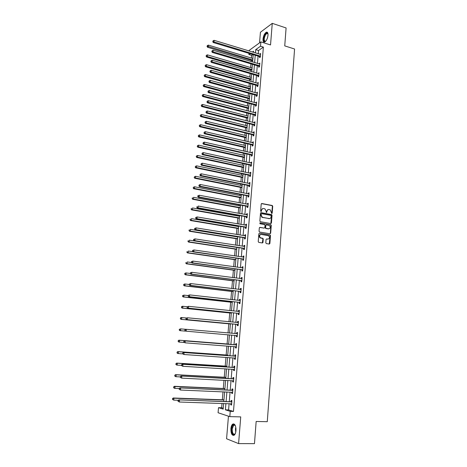 <?xml version="1.0" encoding="UTF-8"?>
<svg xmlns="http://www.w3.org/2000/svg" width="467" height="467" viewBox="0 0 467 467"><rect width="100%" height="100%" fill="white"/><g stroke="black" fill="none" stroke-linecap="round" stroke-linejoin="round"><path stroke-width="0.7" d="M271.759 213.53L272.191 213.145L272.716 206.239L272.197 205.486L261.841 203.519L261.205 204.061L260.656 211.026L261.024 211.557L261.543 210.273C261.753 209.023 262.431 208.44 263.563 208.521L264.917 208.848L266.114 211.119L266.307 212.508L266.855 212.164L266.926 211.265C267.136 210.022 267.801 209.438 268.928 209.52L270.265 209.841L271.759 213.53M271.724 213.518L272.378 206.332L271.992 205.626L261.444 203.606M261 211.551L261.543 210.273M266.383 212.543L266.926 211.265M235.963 430.586C235.946 425.641 234.86 423.481 232.7 424.106C231.731 424.912 231.13 426.453 230.902 428.729C230.902 433.668 231.994 435.828 234.171 435.215C235.14 434.409 235.742 432.868 235.963 430.586M268.005 35.299C268.105 32.906 267.544 31.879 266.318 32.205C264.596 33.326 263.499 35.574 263.014 38.936C262.909 41.335 263.476 42.363 264.713 42.03C266.423 40.915 267.521 38.673 268.005 35.299M265.805 242.834L266.33 243.587L269.261 244.054L269.885 243.488L270.481 235.695L270.142 235.006L259.494 233.196L258.852 233.763L258.233 241.626L258.765 242.385L262.343 242.957L262.979 242.385L263.236 239.028L262.909 238.345L260.393 237.773C259.062 236.051 259.337 234.93 261.216 234.428L268.618 235.753C269.967 237.464 269.71 238.579 267.836 239.104L266.692 238.917L266.062 239.483L265.805 242.834M229.099 403.675L228.579 409.921L233.465 411.45L230.237 411.363L229.805 416.634L218.077 412.74L218.515 407.662L223.168 409.133L223.646 403.494M249.191 51.031L249.25 50.325L260.878 41.896L270.533 44.943L272.261 23.35L286.096 27.95L284.736 45.883L294.572 49.012L267.276 421.695L256.155 421.473L254.468 443.65L238.59 443.603L240.733 416.891L229.805 416.634M260.878 41.896L260.522 46.215L255.712 49.642L255.437 52.94M233.465 411.45L263.376 47.103L260.522 46.215M270.819 223.57L271.444 223.022L272.027 215.31L271.66 214.61L261.117 212.66L260.481 213.209L259.868 220.984L260.218 221.679L270.819 223.57L271.683 215.392L271.315 214.692L260.738 212.736M271.257 225.473L270.667 233.226L270.043 233.786L259.582 232.035L259.051 231.276L259.319 227.925L259.956 227.365L264.211 228.089L264.842 227.528L265.011 225.322L264.661 224.627L259.932 223.746L260.131 222.87L270.901 224.779L271.257 225.473L270.913 225.549L270.323 233.29L270.667 233.226M228.456 416.185L226.577 438.77L238.59 443.603M272.261 23.35L260.428 32.252L259.547 42.865M263.376 47.103L258.543 50.518L258.269 53.804M258.076 56.128L257.469 63.436M257.276 65.736L256.663 73.121M256.471 75.403L255.846 82.852M255.659 85.122L255.035 92.641M254.848 94.894L254.211 102.483M254.025 104.719L253.388 112.378M253.202 114.596L252.559 122.331M252.373 124.526L251.725 132.336M251.544 134.514L250.884 142.394M250.703 144.56L250.038 152.516M249.863 154.659L249.191 162.685M249.016 164.816L248.339 172.918M248.164 175.026L247.481 183.204M247.306 185.294L246.617 193.554M246.448 195.62L245.753 203.956M245.578 206.005L244.877 214.423M244.708 216.449L244.002 224.942M243.832 226.95L243.12 235.526M242.951 237.516L242.233 246.167M242.069 248.135L241.34 256.873M241.176 258.817L240.441 267.638M240.283 269.564L239.536 278.466M239.378 280.369L238.631 289.359M238.474 291.239L237.715 300.31M237.563 302.167L236.798 311.326M236.646 313.164L235.876 322.405M235.724 324.221L234.948 333.555M234.796 335.347L234.014 344.734M233.862 346.567L233.074 355.977M232.916 357.856L232.134 367.284M231.971 369.21L231.183 378.661M231.019 380.628L230.231 390.103M230.062 392.117L229.268 401.614M259.611 56.676L259.529 57.669L260.335 57.12L260.639 53.431L259.81 54.277M258.817 66.279L258.736 67.277L259.541 66.746L259.845 63.039L259.016 63.897M258.017 75.934L257.93 76.938L258.736 76.425L259.045 72.694L258.21 73.57M257.212 85.642L257.124 86.652L257.93 86.161L258.245 82.408L257.405 83.295M256.401 95.402L256.319 96.418L257.124 95.945L257.434 92.174L256.593 93.067M255.589 105.215L255.502 106.237L256.307 105.787L256.622 101.999L255.782 102.903M254.772 115.086L254.684 116.108L255.49 115.682L255.805 111.87L255 112.308L254.959 112.786M253.949 125.004L253.861 126.037L254.667 125.635L254.982 121.799L254.176 122.214L254.136 122.728M253.12 134.981L253.032 136.02L253.838 135.634L254.159 131.782L253.353 132.173L253.307 132.721M252.285 145.015L252.198 146.06L253.009 145.698L253.33 141.822L252.519 142.19L252.472 142.768M251.45 155.102L251.363 156.153L252.168 155.815L252.495 151.915L251.684 152.265L251.637 152.878M250.61 165.248L250.522 166.305L251.328 165.983L251.655 162.067L250.843 162.393L250.791 163.041M249.763 175.446L249.676 176.508L250.481 176.211L250.808 172.27L250.003 172.58L249.944 173.257M248.911 185.708L248.823 186.771L249.635 186.502L249.962 182.539L249.15 182.819L249.092 183.537M248.059 196.023L247.965 197.097L248.777 196.846L249.104 192.859L248.298 193.116L248.234 193.869M247.195 206.396L247.107 207.476L247.919 207.249L248.246 203.238L247.44 203.478L247.376 204.26M246.331 216.828L246.243 217.914L247.049 217.71L247.382 213.676L246.576 213.892L246.506 214.709M245.461 227.318L245.368 228.41L246.179 228.229L246.518 224.178L245.706 224.364L245.636 225.222M244.585 237.866L244.492 238.964L245.303 238.806L245.642 234.732L244.831 234.895L244.761 235.794M243.704 248.479L243.616 249.582L244.428 249.448L244.766 245.35L243.955 245.49L243.879 246.424M242.822 259.15L242.729 260.259L243.54 260.154L243.879 256.027L243.068 256.144L242.992 257.113M241.929 269.879L241.836 270.994L242.647 270.913L242.992 266.768L242.18 266.861L242.099 267.865M241.036 280.673L240.943 281.799L241.754 281.741L242.099 277.567L241.287 277.637L241.2 278.682M240.137 291.531L240.044 292.657L240.855 292.628L241.2 288.431L240.388 288.472L240.301 289.558M239.232 302.447L239.133 303.585L239.95 303.579L240.295 299.359L239.483 299.376L239.39 300.497M238.322 313.427L238.223 314.571L239.034 314.595L239.39 310.351L238.573 310.339L238.479 311.477M237.405 324.472L237.306 325.622L238.117 325.668L238.474 321.401L237.662 321.366L237.563 322.51M236.483 335.58L236.384 336.742L237.201 336.812L237.551 332.522L236.74 332.457L236.646 333.613M235.555 346.759L235.461 347.921L236.273 348.02L236.629 343.7L235.817 343.613L235.718 344.774M234.621 357.996L234.527 359.164L235.339 359.292L235.701 354.949L234.883 354.832L234.79 356M233.687 369.309L233.588 370.477L234.399 370.635L234.761 366.262L233.949 366.122L233.85 367.296M232.741 380.716L232.642 381.86L233.459 382.041L233.821 377.645L233.01 377.476L232.91 378.655M231.79 392.192L231.696 393.307L232.508 393.518L232.875 389.093L232.058 388.894L231.959 390.085M230.832 403.733L230.739 404.819L231.55 405.058L231.918 400.61L231.107 400.382L231.007 401.579M252.845 54.54L251.684 55.363L251.45 58.054M251.258 60.313L251.153 61.556M250.96 63.868L250.645 67.528M250.452 69.776L250.324 71.282M250.131 73.576L249.833 77.055M249.647 79.285L249.495 81.06M249.296 83.336L249.016 86.634M248.829 88.847L248.654 90.89M248.462 93.149L248.199 96.26M248.012 98.461L247.814 100.773M247.621 103.02L247.37 105.945M247.189 108.128L246.967 110.714M246.774 112.944L246.541 115.676M246.36 117.842L246.115 120.714M245.928 122.92L245.712 125.465M245.525 127.614L245.257 130.76M245.07 132.955L244.871 135.302M244.69 137.438L244.399 140.871M244.212 143.042L244.025 145.196M243.85 147.309L243.529 151.034M243.348 153.188L243.179 155.143M243.003 157.245L242.659 161.255M242.478 163.392L242.326 165.149M242.151 167.227L241.783 171.535M241.602 173.648L241.474 175.207M241.293 177.267L240.902 181.867M240.727 183.969L240.61 185.317M240.435 187.36L240.02 192.264M239.84 194.342L239.74 195.486M239.571 197.512L239.127 202.719M238.952 204.774L238.87 205.713M238.701 207.716L238.234 213.232M238.059 215.269L237.995 215.993M237.826 217.978L237.329 223.804M237.16 225.824L237.113 226.332M236.95 228.299L236.425 234.44M236.255 236.436L236.232 236.728M236.063 238.678L235.514 245.134M235.175 249.109L234.597 255.887M234.282 259.605L233.675 266.71M233.383 270.159L232.747 277.591M232.478 280.772L231.813 288.53M231.568 291.443L230.879 299.54M230.651 302.178L229.933 310.613M229.735 312.972L228.988 321.751M228.807 323.829L228.03 332.953M227.878 334.751L227.09 343.963M226.915 346.035L226.151 354.996M225.952 357.378L225.205 366.093M224.977 368.79L224.253 377.254M223.997 380.272L223.302 388.48M223.016 391.819L222.339 399.775M222.023 403.441L221.656 407.761L223.244 408.251M268.939 218.626L269.249 218.684M221.656 407.761L218.515 407.662M251.684 55.363L248.888 54.516L248.987 53.366M225.911 403.57L225.386 409.833L230.237 411.363M255.239 55.264L254.62 62.59M254.427 64.895L253.809 72.292M253.616 74.58L252.986 82.046M252.793 84.317L252.157 91.853M251.97 94.106L251.328 101.713M251.141 103.954L250.493 111.631M250.306 113.849L249.652 121.601M249.471 123.802L248.812 131.624M248.625 133.813L247.959 141.711M247.779 143.877L247.107 151.845M246.926 153.993L246.249 162.043M246.068 164.174L245.385 172.294M245.21 174.407L244.515 182.603M244.34 184.698L243.646 192.97M243.47 195.043L242.764 203.396M242.595 205.451L241.883 213.886M241.713 215.917L240.995 224.429M240.826 226.442L240.102 235.035M239.933 237.026L239.203 245.7M239.04 247.673L238.298 256.43M238.135 258.379L237.394 267.217M237.23 269.15L236.477 278.069M236.32 279.978L235.561 288.985M235.403 290.871L234.638 299.966M234.481 301.828L233.704 311.004M233.553 312.843L232.77 322.113M232.619 323.929L231.83 333.28M231.679 335.078L230.885 344.488M230.733 346.327L229.939 355.761M229.782 357.64L228.982 367.091M228.818 369.018L228.024 378.498M227.855 380.471L227.055 389.968M226.886 391.982L226.086 401.503M253.418 52.327L253.511 51.212L252.396 52.012M250.049 53.687L248.888 54.516M223.821 401.427L224.627 391.889M224.802 389.869L225.608 380.354M225.777 378.381L226.577 368.889M226.74 366.957L227.546 357.488M227.703 355.603L228.509 346.152M228.661 344.313L229.46 334.892M229.612 333.088L230.406 323.724M230.564 321.903L231.352 312.621M231.504 310.777L232.286 301.583M232.443 299.715L233.214 290.608M233.377 288.723L234.142 279.698M234.306 277.789L235.059 268.852M235.222 266.92L235.975 258.07M236.139 256.114L236.886 247.347M237.049 245.368L237.791 236.681M237.96 234.685L238.69 226.081M238.859 224.067L239.583 215.538M239.752 213.501L240.47 205.06M240.645 202.999L241.351 194.634M241.527 192.562L242.233 184.272M242.408 182.177L243.109 173.963M243.284 171.85L243.972 163.719M244.153 161.582L244.836 153.526M245.023 151.372L245.7 143.392M245.881 141.221L246.553 133.311M246.739 131.122L247.405 123.288M247.592 121.081L248.246 113.323M248.438 111.099L249.086 103.405M249.279 101.164L249.921 93.552M250.114 91.293L250.756 83.745M250.948 81.468L251.585 73.996M251.777 71.702L252.402 64.294M252.6 61.988L253.219 54.651M258.543 50.518L255.712 49.642M228.579 409.921L225.386 409.833M259.839 53.985L260.574 54.213M259.039 63.576L259.78 63.798M258.239 73.214L258.987 73.43M257.44 82.91L258.187 83.12M256.628 92.653L257.381 92.863M255.817 102.454L256.57 102.652M255 112.308L255.753 112.5M254.176 122.214L254.935 122.407M253.353 132.173L254.112 132.359M252.519 142.19L253.283 142.371M251.684 152.265L252.449 152.44M250.843 162.393L251.614 162.563M250.003 172.58L250.773 172.743M249.15 182.819L249.927 182.976M248.298 193.116L249.074 193.268M247.44 203.478L248.216 203.624M246.576 213.892L247.352 214.032M245.706 224.364L246.488 224.499M244.831 234.895L245.619 235.024M243.955 245.49L244.743 245.613M243.068 256.144L243.862 256.26M242.18 266.861L242.974 266.972M241.287 277.637L242.087 277.737M240.388 288.472L241.188 288.571M239.483 299.376L240.289 299.464M238.573 310.339L239.384 310.421M237.662 321.366L238.468 321.442M236.384 336.742L237.201 336.806M236.74 332.457L237.551 332.527M235.461 347.921L236.273 347.985M234.527 359.164L235.345 359.222M233.588 370.477L234.411 370.529M232.642 381.86L233.471 381.901M231.696 393.307L232.525 393.337M230.739 404.819L231.568 404.848M268.064 209.595L266.581 211.353M262.682 208.603L261.205 210.36M271.175 215.882L270.807 215.351L261.683 213.693L261.24 214.079L261.164 215.036L262.32 217.278L269.103 218.591C270.23 218.661 270.895 218.077 271.099 216.828L271.175 215.882M261.397 213.769L261.24 214.079M269.576 218.603L261.981 217.359L260.825 215.118L260.901 214.166M270.043 233.786L270.323 233.29M264.223 228.094L259.599 227.435M259.833 222.952L270.732 224.72M268.595 228.842C270.481 228.31 270.726 227.19 269.331 225.491L266.453 224.907L265.822 225.462L265.653 227.668L265.997 228.363L268.922 228.859M266.097 224.977L265.822 225.462M268.251 228.912L265.659 228.433L265.314 227.744L265.484 225.538M270.913 225.549L270.387 224.796M268.116 239.122L266.692 238.917M260.563 234.475C258.94 235.222 258.776 236.343 260.061 237.837L260.942 237.977M262.331 242.951L262.898 239.086L262.571 238.403L260.604 238.042M269.243 244.054L270.136 235.759L269.798 235.076L259.494 233.196M252.898 58.486L208.41 45.118L208.259 46.677L207.558 47.26L252.705 60.745M207.313 46.151L207.371 45.527L207.033 46.385L207.313 46.151L252.77 59.998M207.371 45.527L208.41 45.118M207.558 47.26L207.033 46.385M260.417 56.122L213.985 41.913L214.137 40.325L260.557 54.423M260.259 57.167L259.325 56.501L213.256 42.52L213.985 41.913L213.016 41.376L213.08 40.746L213.016 41.376M212.73 41.621L213.256 42.52M214.137 40.325L213.08 40.746M265.758 41.201C263.528 43.233 263.049 37.862 265.145 34.57C266.085 33.093 266.902 32.626 267.597 33.163L268 33.928L266.873 33.42L265.484 34.856C263.779 38.796 263.814 40.938 265.589 41.289L265.746 41.207M267.311 32.293L265.028 34.167C263.248 37.868 262.997 40.524 264.275 42.135M235.292 433.598C233.121 435.67 231.941 434.088 231.743 428.858C232.117 425.898 232.98 424.503 234.335 424.678L235.391 425.77M235.275 425.56L234.621 425.052L233.658 425.221L232.216 428.922C232.216 432.88 233.091 434.608 234.843 434.117L235.17 433.808M233.85 423.878L233.208 424.153C232.245 424.947 231.644 426.482 231.422 428.741C231.299 432.512 232.058 434.754 233.698 435.46M252.092 67.954L207.459 54.873L207.307 56.443L206.607 57.003L251.906 70.196M206.356 55.912L206.42 55.281L206.075 56.133L251.964 69.472M206.42 55.281L207.459 54.873M206.607 57.003L206.075 56.133M251.287 77.469L206.502 64.68L206.35 66.261L205.649 66.804L251.1 79.699M205.392 65.724L205.457 65.094L205.112 65.94L251.158 78.999M205.457 65.094L206.502 64.68M205.649 66.804L205.112 65.94M259.623 65.742L213.028 51.843L213.185 50.249L259.763 64.037M259.483 66.781L258.525 66.11L212.304 52.427L213.028 51.843L212.059 51.306L212.123 50.669L212.059 51.306M211.773 51.539L212.304 52.427M213.185 50.249L212.123 50.669M258.823 75.42L212.071 61.831L212.222 60.225L258.963 73.704M258.7 76.448L257.726 75.765L211.341 62.397L212.071 61.831L211.096 61.288L211.16 60.646L211.096 61.288M210.81 61.516L211.341 62.397M212.222 60.225L211.16 60.646M250.475 87.037L205.538 74.545L205.381 76.133L204.68 76.652L250.289 89.25M204.429 75.596L204.488 74.959L204.149 75.806L250.347 88.578M204.488 74.959L205.538 74.545M204.68 76.652L204.149 75.806M249.658 96.657L204.569 84.469L204.412 86.062L203.711 86.558L249.471 98.852M203.454 85.519L203.519 84.883L203.174 85.718L249.53 98.204M203.519 84.883L204.569 84.469M203.711 86.558L203.174 85.718M248.841 106.33L203.594 94.439L203.437 96.044L202.736 96.523L248.654 108.507M202.48 95.501L202.538 94.859L202.199 95.688L203.437 96.044L248.707 107.883M202.538 94.859L203.594 94.439M202.736 96.523L202.199 95.688M258.017 85.146L211.102 71.877L211.259 70.26L258.158 83.424M257.918 86.167L256.92 85.473L210.378 72.414L211.102 71.877L210.127 71.328L210.191 70.68L210.127 71.328M209.841 71.544L210.378 72.414M211.259 70.26L210.191 70.68M257.206 94.929L210.132 81.976L210.29 80.353L257.352 93.196M257.124 95.933L256.109 95.239L209.403 82.496L210.132 81.976L209.152 81.427L209.216 80.773L209.152 81.427M208.866 81.632L209.403 82.496M210.29 80.353L209.216 80.773M256.395 104.766L209.152 92.133L209.309 90.505L256.541 103.02M256.313 105.746L255.291 105.052L208.428 92.629L209.152 92.133L208.177 91.579L208.235 90.925L208.177 91.579M207.885 91.777L208.428 92.629M209.309 90.505L208.235 90.925M248.018 116.055L202.614 104.474L202.456 106.085L201.756 106.54L247.831 118.215M201.493 105.536L201.557 104.888L201.213 105.717L202.456 106.085L247.884 117.614M201.557 104.888L202.614 104.474M201.756 106.54L201.213 105.717M255.577 114.654L208.171 102.349L208.329 100.709L255.723 112.897M255.496 115.612L254.474 114.923L207.447 102.822L208.171 102.349L207.19 101.788L207.255 101.135L207.19 101.788M206.899 101.981L207.447 102.822M208.329 100.709L207.255 101.135M247.189 125.827L201.627 114.555L201.47 116.178L200.775 116.616L247.002 127.976M200.506 115.623L200.571 114.975L200.226 115.798L201.47 116.178L247.055 127.403M200.571 114.975L201.627 114.555M200.775 116.616L200.226 115.798M254.754 124.596L207.185 112.623L207.342 110.971L254.9 122.833M254.678 125.53L253.651 124.847L206.461 113.078L207.185 112.623L206.198 112.062L206.262 111.403L206.198 112.062M205.906 112.243L206.461 113.078M207.342 110.971L206.262 111.403M246.354 135.658L200.641 124.701L200.477 126.329L199.783 126.744L246.173 137.788M199.514 125.775L199.578 125.121L199.234 125.938L200.477 126.329L246.22 137.24M199.578 125.121L200.641 124.701M199.783 126.744L199.234 125.938M253.925 134.595L206.192 122.955L206.35 121.297L254.071 132.821M253.85 135.5L252.84 134.829L253.651 134.443L252.822 134.823L205.462 123.387L206.192 122.955L205.2 122.389L205.264 121.724L205.2 122.389M204.914 122.564L205.462 123.387M206.35 121.297L205.264 121.724M245.514 145.541L199.642 134.905L199.485 136.539L198.784 136.93L245.338 147.654M198.51 135.979L198.574 135.325L198.236 136.136L199.485 136.539L245.379 147.134M198.574 135.325L199.642 134.905M198.784 136.93L198.236 136.136M253.096 144.647L205.188 133.352L205.352 131.682L253.242 142.867M253.021 145.529L251.987 144.858L204.464 133.755L205.188 133.352L204.202 132.78L204.266 132.108L204.202 132.78M203.91 132.943L204.464 133.755M205.352 131.682L204.266 132.108M244.673 155.482L198.638 145.161L198.481 146.807L197.78 147.175L244.498 157.572M197.506 146.247L197.57 145.587L197.226 146.393L198.481 146.807L244.539 157.075M197.57 145.587L198.638 145.161M197.78 147.175L197.226 146.393M252.256 154.758L204.184 143.801L204.348 142.12L252.408 152.966M252.186 155.616L251.153 154.951L203.46 144.186L204.184 143.801L203.192 143.229L203.256 142.558L203.192 143.229M202.9 143.381L203.46 144.186M204.348 142.12L203.256 142.558M243.827 165.47L197.634 155.476L197.471 157.134L196.77 157.478L243.651 167.548M196.496 156.568L196.56 155.902L196.216 156.708L197.471 157.134L243.692 167.081M196.56 155.902L197.634 155.476M196.77 157.478L196.216 156.708M251.415 164.927L203.174 154.314L203.338 152.627L251.567 163.123M251.351 165.756L250.306 165.096L202.45 154.67L203.174 154.314L202.176 153.736L202.24 153.059L202.176 153.736M201.89 153.877L202.45 154.67M203.338 152.627L202.24 153.059M242.974 175.516L196.619 165.849L196.455 167.519L195.761 167.84L242.799 177.577M195.48 166.947L195.545 166.281L195.2 167.075L196.455 167.519L242.84 177.133M195.545 166.281L196.619 165.849M195.761 167.84L195.2 167.075M250.569 175.148L202.158 164.886L202.322 163.187L250.721 173.333M250.505 175.954L249.46 175.3L201.435 165.225L202.158 164.886L201.16 164.302L201.224 163.625L201.16 164.302M200.868 164.437L201.435 165.225M202.322 163.187L201.224 163.625M242.116 185.621L195.603 176.287L195.44 177.962L194.739 178.26L241.947 187.658M194.459 177.384L194.523 176.713L194.179 177.507L195.44 177.962L241.982 187.244M194.523 176.713L195.603 176.287M194.739 178.26L194.179 177.507M249.722 185.428L201.131 175.522L201.3 173.817L249.874 183.607M249.658 186.205L248.607 185.557L200.407 175.831L201.131 175.522L200.133 174.938L200.197 174.255L200.133 174.938M199.841 175.061L200.407 175.831M201.3 173.817L200.197 174.255M241.258 195.778L194.576 186.782L194.412 188.47L193.712 188.744L241.083 197.798M193.426 187.886L193.496 187.209L193.151 187.997L194.412 188.47L241.118 197.413M193.496 187.209L194.576 186.782M193.712 188.744L193.151 187.997M248.864 195.766L200.104 186.222L200.267 184.5L249.016 193.933M248.806 196.519L247.755 195.871L199.38 186.508L200.104 186.222L199.1 185.627L199.17 184.944L199.1 185.627M198.814 185.743L199.38 186.508M200.267 184.5L199.17 184.944M240.388 205.994L193.542 197.337L193.379 199.03L192.684 199.281L240.219 207.996M192.392 198.446L192.462 197.769L192.118 198.545L193.379 199.03L240.254 207.634M192.684 199.281L192.118 198.545M197.839 195.801L197.775 196.49L198.061 196.385L198.131 195.691L197.839 195.801L199.234 195.253L248.158 204.318M198.131 195.691L199.234 195.253L199.07 196.981L198.347 197.243L246.891 206.251L247.948 206.887M248.006 206.163L199.07 196.981L198.061 196.385M197.775 196.49L198.347 197.243M239.518 216.262L192.509 207.949L192.34 209.654L191.645 209.881L239.349 218.247M191.353 209.064L191.417 208.381L191.073 209.158L192.34 209.654L239.378 217.914M191.645 209.881L191.073 209.158M247.201 214.785L198.195 206.064L198.026 207.803L197.308 208.037L246.027 216.682L247.084 217.318M247.142 216.618L198.026 207.803L197.021 207.202L197.086 206.507L197.021 207.202M196.73 207.295L197.308 208.037M238.643 226.594L191.464 218.626L191.295 220.342L190.6 220.547L238.479 228.556M190.308 219.747L190.373 219.064L190.028 219.829L191.295 220.342L238.503 228.252M190.6 220.547L190.028 219.829M195.749 217.47L195.679 218.171L195.971 218.083L196.035 217.388L195.749 217.47L197.15 216.939L246.424 225.269M196.035 217.388L197.15 216.939L196.981 218.69L196.257 218.9L245.157 227.178L246.214 227.803M246.272 227.131L196.981 218.69L195.971 218.083M195.679 218.171L196.257 218.9M262.909 242.642L262.606 242.607M237.761 236.979L190.413 229.361L190.25 231.089L189.555 231.27L237.598 238.923M189.252 230.494L189.322 229.799L188.977 230.564L190.25 231.089L237.621 238.649M189.555 231.27L188.977 230.564M194.692 228.404L194.622 229.104L194.914 229.034L194.978 228.328L194.692 228.404L196.099 227.884L245.554 235.829M194.978 228.328L196.099 227.884L195.93 229.641L195.206 229.822L244.276 237.726L245.344 238.351M245.397 237.709L195.93 229.641L194.914 229.034M245.204 235.864L245.554 235.765M194.622 229.104L195.206 229.822M236.88 247.422L189.363 240.166L189.193 241.9L188.499 242.052L236.716 249.343M188.195 241.299L188.265 240.604L187.921 241.357L189.193 241.9L236.734 249.098M188.499 242.052L187.921 241.357M193.63 239.402L193.566 240.108L193.63 239.402L195.037 238.888L244.673 246.453M193.922 239.338L195.037 238.888L194.867 240.657L194.144 240.814L243.4 248.339L244.469 248.958M244.515 248.345L194.867 240.657L193.852 240.044M244.253 246.483L244.679 246.36M193.566 240.108L194.144 240.814M192.935 251.695L188.3 251.03L188.131 252.775L187.436 252.898L235.823 259.827M187.133 252.168L187.197 251.468L186.853 252.221L188.131 252.775L235.847 259.611M187.436 252.898L186.853 252.221M192.562 250.464L192.492 251.17L192.562 250.464L193.974 249.956L243.792 257.142M192.853 250.405L193.974 249.956L193.799 251.736L193.081 251.871L242.513 259.01L243.581 259.623M243.634 259.039L193.799 251.736L192.783 251.118M243.295 257.159L243.797 257.008M192.492 251.17L193.081 251.871M191.633 262.553L187.232 261.952L187.063 263.709L186.368 263.814L234.93 270.37M186.059 263.102L186.129 262.396L185.784 263.143L187.063 263.709L234.948 270.183M186.368 263.814L185.784 263.143M191.488 261.59L191.417 262.302L191.488 261.59L192.9 261.094L242.898 267.883M191.774 261.543L192.9 261.094L192.731 262.886L192.007 262.991L241.62 269.745L242.694 270.352M242.741 269.798L192.731 262.886L191.709 262.261M242.338 267.9L242.916 267.725M191.417 262.302L192.007 262.991M190.343 273.481L186.158 272.944L185.989 274.713L185.294 274.789L234.031 280.971M184.985 274.094L185.049 273.388L184.704 274.129L185.989 274.713L234.049 280.813M184.774 273.423L185.463 273.026L186.158 272.944L185.049 273.388M185.294 274.789L184.704 274.129M190.408 272.781L190.338 273.504L190.408 272.781L191.826 272.296L242.005 278.694M190.694 272.751L191.826 272.296L191.651 274.1L190.933 274.176L240.727 280.539L241.801 281.14M241.848 280.614L191.651 274.1L190.624 273.469M241.369 278.706L242.023 278.495M190.338 273.504L190.933 274.176M189.275 284.502L185.078 284L184.903 285.775L184.214 285.827L233.132 291.63M183.899 285.156L183.969 284.444L183.624 285.179L184.903 285.775L233.138 291.507M183.694 284.467L184.389 284.053L185.078 284L183.969 284.444M184.214 285.827L183.624 285.179M189.322 284.047L189.252 284.771L189.322 284.047L190.74 283.568L241.106 289.563M189.608 284.024L190.74 283.568L190.565 285.378L189.847 285.43L239.822 291.396L240.908 291.992M240.949 291.496L190.565 285.378L189.538 284.747M240.394 289.569L241.124 289.336M189.252 284.771L189.847 285.43M188.207 295.593L183.992 295.121L183.817 296.907L183.128 296.93L232.222 302.353M182.807 296.282L182.877 295.57L182.533 296.294L183.817 296.907L232.227 302.254M182.603 295.576L183.992 295.121L182.877 295.57M183.128 296.93L182.533 296.294M188.224 295.372L188.154 296.101L188.224 295.372L189.649 294.905L240.201 300.497M188.516 295.36L189.649 294.905L189.474 296.726L188.756 296.749L238.917 302.318L240.003 302.902M240.044 302.441L189.474 296.726L188.446 296.09M239.413 300.503L240.225 300.234M188.154 296.101L188.756 296.749M187.162 306.749L182.901 306.305L182.725 308.103L182.031 308.097L231.305 313.135M181.71 307.473L181.786 306.755L181.435 307.473L182.725 308.103L231.311 313.071M181.505 306.755L182.212 306.305L182.901 306.305L181.786 306.755M182.031 308.097L181.435 307.473M187.127 306.766L187.057 307.502L187.127 306.766L188.551 306.311L239.291 311.489M187.413 306.772L188.551 306.311L188.376 308.144L187.658 308.138L238.007 313.304L239.098 313.882M239.133 313.445L188.376 308.144L187.343 307.502M238.433 311.495L239.32 311.191M187.057 307.502L187.658 308.138M186.38 317.992L181.803 317.56L181.622 319.37L180.933 319.335L230.389 323.975M180.612 318.733L180.682 318.009L180.332 318.722L181.622 319.37L230.389 323.946M180.402 317.998L181.108 317.531L181.803 317.56L180.682 318.009M180.933 319.335L180.332 318.722M186.018 318.237L185.948 318.973L186.018 318.237L187.448 317.788L238.38 322.551M186.304 318.249L187.448 317.788L187.273 319.632L186.555 319.597L237.09 324.349L238.182 324.921M238.217 324.518L187.273 319.632L186.234 318.984M237.44 322.557L238.403 322.218M185.948 318.973L186.555 319.597M185.58 329.299L180.694 328.879L180.519 330.694L185.434 331.115M179.299 329.311L180.694 328.879L179.299 329.311L179.497 330.058L179.573 329.328M179.497 330.058L180.519 330.694L179.83 330.636L179.223 330.035M184.903 329.772L185.119 330.537L184.903 329.772L185.621 329.27L237.458 333.677M185.195 329.795L186.339 329.328L186.158 331.185L184.833 330.513M237.294 335.656L186.158 331.185L185.119 330.537M236.384 333.677L237.487 333.31M237.265 336.024L236.197 335.464M228.684 344.086L178.896 340.18L179.585 340.262L179.404 342.095L184.051 342.451M228.678 344.115L179.585 340.262L178.178 340.682L178.382 341.453L178.458 340.717M178.382 341.453L179.404 342.095L178.715 342.007L178.108 341.418M178.178 340.682L178.896 340.18M236.197 344.938L184.506 340.857L236.53 344.868M184.074 341.412L185.224 340.945L185.043 342.813L183.712 342.118L184.074 341.412L183.712 342.118M236.366 346.853L185.043 342.813L183.998 342.159M235.386 344.844L236.565 344.459M236.337 347.197L235.426 346.689M184.506 340.857L183.788 341.377M227.75 355.107L177.775 351.604L178.464 351.715L178.283 353.56L182.644 353.858M227.744 355.171L178.464 351.715L177.057 352.13L177.262 352.912L177.332 352.176M177.262 352.912L178.283 353.56L177.594 353.443L176.987 352.865M177.057 352.13L177.775 351.604M235.263 356.193L183.379 352.515L235.602 356.123M182.941 353.099L184.097 352.632L183.916 354.511L182.585 353.799L182.941 353.099L182.585 353.799M235.438 358.119L183.916 354.511L182.871 353.846M234.452 356.076L235.637 355.679M235.409 358.428L234.568 357.967M183.379 352.515L182.655 353.052M226.81 366.192L176.649 363.098L177.337 363.238L177.156 365.095L181.47 365.352M226.799 366.286L177.337 363.238L175.931 363.641L176.129 364.441L176.205 363.7M176.129 364.441L177.156 365.095L176.468 364.949L175.855 364.383M175.931 363.641L176.649 363.098M234.329 367.517L182.253 364.242L234.662 367.441M181.809 364.855L182.965 364.388L182.784 366.28L181.453 365.55L181.809 364.855L181.453 365.55M234.498 369.455L182.784 366.28L181.739 365.614M233.518 367.371L234.703 366.963M234.475 369.73L233.704 369.309M182.253 364.242L181.523 364.797M225.865 377.342L175.522 374.662L176.205 374.832L176.024 376.7L180.355 376.922M225.853 377.464L176.205 374.832L174.792 375.229L174.997 376.04L175.067 375.293M174.997 376.04L176.024 376.7L175.335 376.525L174.722 375.97M174.792 375.229L175.522 374.662M233.383 378.912L181.114 376.04L233.722 378.83M180.665 376.688L181.826 376.215L181.645 378.118L180.309 377.377L180.665 376.688L180.309 377.377M233.553 380.856L181.645 378.118L180.595 377.447M232.572 378.737L233.763 378.317M233.535 381.101L232.829 380.722M181.114 376.04L180.385 376.618M224.913 388.556L174.384 386.297L175.067 386.495L174.886 388.369L179.229 388.556M224.896 388.713L175.067 386.495L173.654 386.88L173.852 387.709L173.928 386.956M173.852 387.709L174.886 388.369L174.197 388.17L173.578 387.628M173.654 386.88L174.384 386.297M232.438 390.371L179.97 387.914L232.776 390.289M179.521 388.591L180.682 388.118L180.501 390.033L179.159 389.274L179.521 388.591L179.159 389.274M232.607 392.321L180.501 390.033L179.445 389.355M231.626 390.167L232.823 389.735M232.589 392.537L231.953 392.198M179.97 387.914L179.235 388.509M223.956 399.834L173.234 398.001L173.922 398.228L173.736 400.114L178.318 400.272M223.938 400.026L173.922 398.228L172.504 398.602L172.702 399.448L172.778 398.695M172.702 399.448L173.736 400.114L172.428 399.355M172.504 398.602L173.234 398.001M231.48 401.894L178.82 399.857L231.819 401.813M178.365 400.569L179.532 400.091L179.346 402.017L178.003 401.241L178.289 401.34L178.365 400.569L178.079 400.47L178.003 401.241M231.65 403.856L179.346 402.017L178.289 401.34M230.669 401.667L231.871 401.223M231.638 404.037L231.072 403.739M178.82 399.857L178.079 400.47M271.852 213.232L272.191 213.145M261.135 211.265L261.467 211.177M266.511 212.252L266.855 212.164M261.502 203.612L261.841 203.519M271.852 205.579L272.197 205.486M272.378 206.332L272.716 206.239M260.779 212.742L261.117 212.66M271.164 214.639L271.508 214.557M271.683 215.392L272.027 215.31M271.099 223.098L271.444 223.022M260.825 215.118L261.164 215.036M262.524 217.552L262.863 217.47M268.758 218.673L269.103 218.591M259.617 227.435L259.956 227.365M263.867 228.165L264.211 228.089M265.314 227.744L265.653 227.668M265.84 228.497L266.178 228.427M267.492 239.162L267.836 239.104M262.366 238.328L262.705 238.269M262.898 239.086L263.236 239.028M262.635 242.443L262.979 242.385M269.611 235.006L269.955 234.942M270.136 235.759L270.481 235.695M269.541 243.546L269.885 243.488M260.335 56.058L259.535 56.612M260.131 55.952L259.325 56.501M267.317 38.358L267.684 37.179M235.736 432.162L235.479 428.969L235.794 427.212M235.946 428.257L235.911 431.111M259.541 65.684L258.736 66.215M259.331 65.573L258.525 66.11M258.741 75.356L257.936 75.87M258.531 75.251L257.726 75.765M257.936 85.087L257.13 85.578M257.726 84.982L256.92 85.473M257.124 94.871L256.319 95.344M256.914 94.766L256.109 95.239M256.313 104.707L255.507 105.157M256.097 104.602L255.291 105.052M255.496 114.596L254.684 115.022M255.28 114.491L254.474 114.923M254.673 124.537L253.861 124.946M254.457 124.438L253.651 124.847M253.844 134.537L253.038 134.922M253.009 144.589L252.203 144.957M252.799 144.496L251.987 144.858M252.174 154.7L251.369 155.044M251.958 154.606L251.153 154.951M251.334 164.869L250.528 165.19M251.118 164.775L250.306 165.096M250.487 175.09L249.682 175.394M250.271 174.997L249.46 175.3M249.635 185.376L248.829 185.65M249.419 185.282L248.607 185.557M248.783 195.714L247.971 195.965M248.561 195.62L247.755 195.871M247.919 206.11L247.113 206.338M247.703 206.017L246.891 206.251M247.055 216.565L246.243 216.77M246.833 216.478L246.027 216.682M246.185 227.079L245.373 227.26M245.963 226.991L245.157 227.178M245.309 237.656L244.498 237.814L245.309 237.656M245.087 237.569L244.276 237.726M244.434 248.286L243.622 248.421M244.206 248.205L243.4 248.339M243.546 258.987L242.735 259.097M243.325 258.905L242.513 259.01M242.653 269.739L241.842 269.827M242.431 269.663L241.62 269.745M241.76 280.562L240.949 280.62M241.538 280.48L240.727 280.539M240.861 291.443L240.05 291.478M240.633 291.367L239.822 291.396M241.013 289.593L240.709 289.61M239.956 302.388L239.145 302.394M239.729 302.312L238.917 302.318M240.108 300.526L239.711 300.532M239.046 313.392L238.234 313.375M238.818 313.322L238.007 313.304M239.197 311.524L238.614 311.512M238.129 324.466L237.318 324.425M237.901 324.396L237.09 324.349M238.281 322.586L237.47 322.545M237.207 335.604L236.395 335.534M237.364 333.712L236.553 333.642M236.279 346.806L235.467 346.707M236.436 344.903L235.625 344.809M235.345 358.072L234.732 357.979M235.508 356.158L234.691 356.035M234.411 369.409L233.996 369.327M234.568 367.482L233.757 367.331M233.465 380.809L233.156 380.739M233.628 378.871L232.811 378.696M232.677 390.324L231.865 390.12M231.725 401.853L230.914 401.62M271.992 205.626L272.337 205.533M271.315 214.692L271.66 214.61M261.981 217.359L262.32 217.278M265.659 228.433L265.997 228.363M270.562 224.855L270.901 224.779M260.061 237.837L260.393 237.773M262.571 238.403L262.909 238.345M269.798 235.076L270.142 235.006M267.953 33.77L266.873 33.42M267.749 33.56L267.597 33.163M234.621 425.052L234.335 424.678M235.059 425.244L233.658 425.221M252.84 144.507L252.028 144.869M252.022 154.624L251.211 154.968M251.199 164.798L250.394 165.12M250.376 175.032L249.565 175.329M249.541 185.323L248.736 185.597M248.707 195.667L247.901 195.924M247.866 206.075L247.055 206.309M247.02 216.542L246.208 216.746M246.167 227.067L245.356 227.248"/></g></svg>

